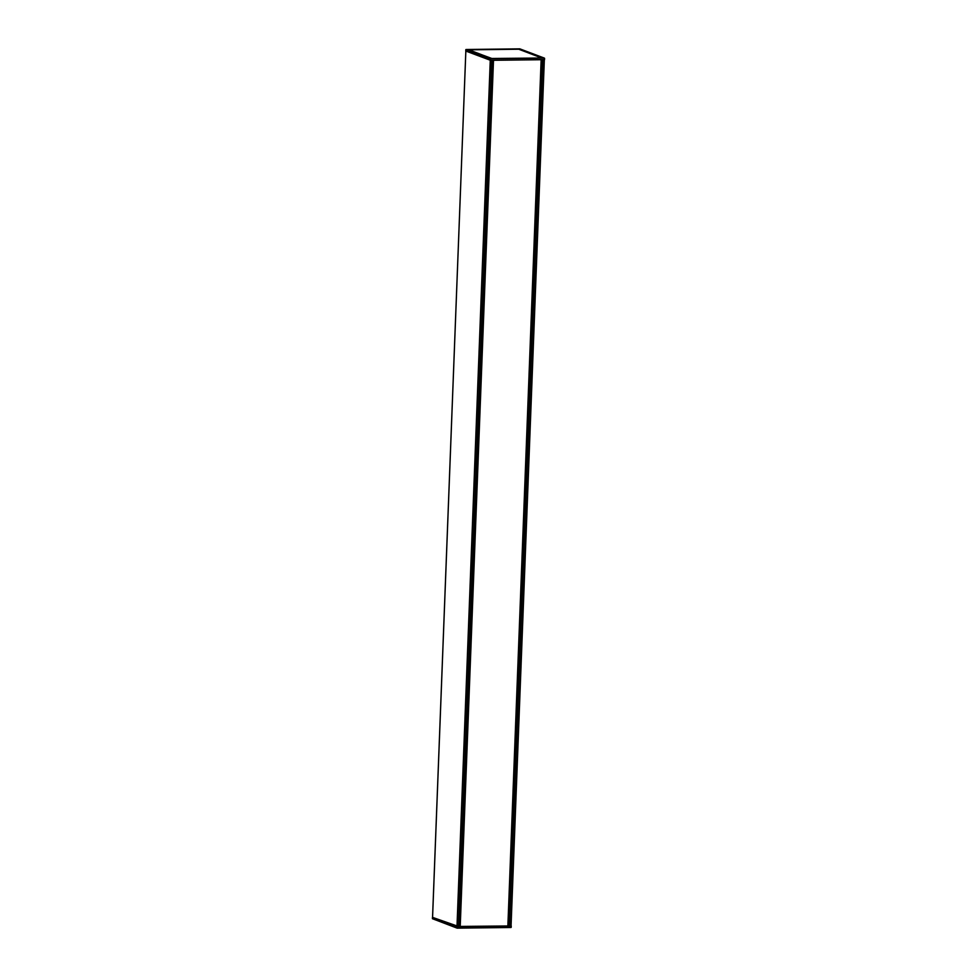 <?xml version="1.0" encoding="UTF-8"?>
<svg xmlns="http://www.w3.org/2000/svg" width="977" height="977" viewBox="0 0 977 977"><rect width="100%" height="100%" fill="white"/><g stroke="black" fill="none" stroke-linecap="round" stroke-linejoin="round"><path stroke-width="1.47" d="M507.967 925.964L541.246 59.707L507.967 925.964L459.764 926.44L493.055 60.293M511.056 925.94L544.336 59.67L511.056 925.94L507.979 925.732M459.776 926.318L458.787 926.33M458.775 926.575L492.054 60.305L458.775 926.575L432.457 917.342L457.053 926.648L511.166 926.001L511.179 927.344L457.163 928.15L457.248 926.66M507.979 925.878L509.102 926.025L507.979 925.878M544.543 59.646L544.568 58.29L544.445 59.67L490.539 60.33L490.552 58.791L544.421 58.132L544.445 59.67M465.748 51.024L465.821 49.656L465.748 51.024L490.539 60.33M519.068 49.338L541.771 58.022L518.75 49.216L468.899 49.827L491.883 58.632M519.422 49.094L542.785 58.009M468.752 49.961L491.834 58.486L541.673 58.022M519.935 48.887L465.956 49.509L519.837 48.85L544.421 58.132L490.552 58.791L465.98 49.509M519.019 49.058L467.873 49.815M467.653 49.729L491.187 58.62L467.702 49.742M491.162 58.608L542.711 58.009L491.113 58.596M457.053 926.648L457.016 928.003L432.445 918.722L432.469 917.354L432.432 918.71L457.065 928.113M432.432 918.71L457.151 928.15L511.02 927.491L511.252 925.988L511.179 927.344M508.541 925.707L541.808 59.695L508.553 925.707M508.455 925.72L541.722 59.695M507.869 925.976L541.148 59.707M460.216 926.562L493.495 60.293M460.02 926.538L493.3 60.293M542.467 58.009L519.263 49.412M468.826 49.839L467.995 49.851M465.834 49.668L490.405 58.95L490.332 60.305M432.567 917.366L465.846 51.06L432.555 917.354M490.271 60.281L456.992 926.587M490.466 60.33L457.187 926.611M491.956 60.318L458.677 926.587M544.238 59.67L510.959 925.952M542.748 59.682L509.469 925.964M542.54 59.695L509.261 925.952M459.764 926.44L493.043 60.293M544.568 58.29L519.837 48.85M518.689 49.216L468.899 49.827M457.163 928.15L511.032 927.491"/></g></svg>
